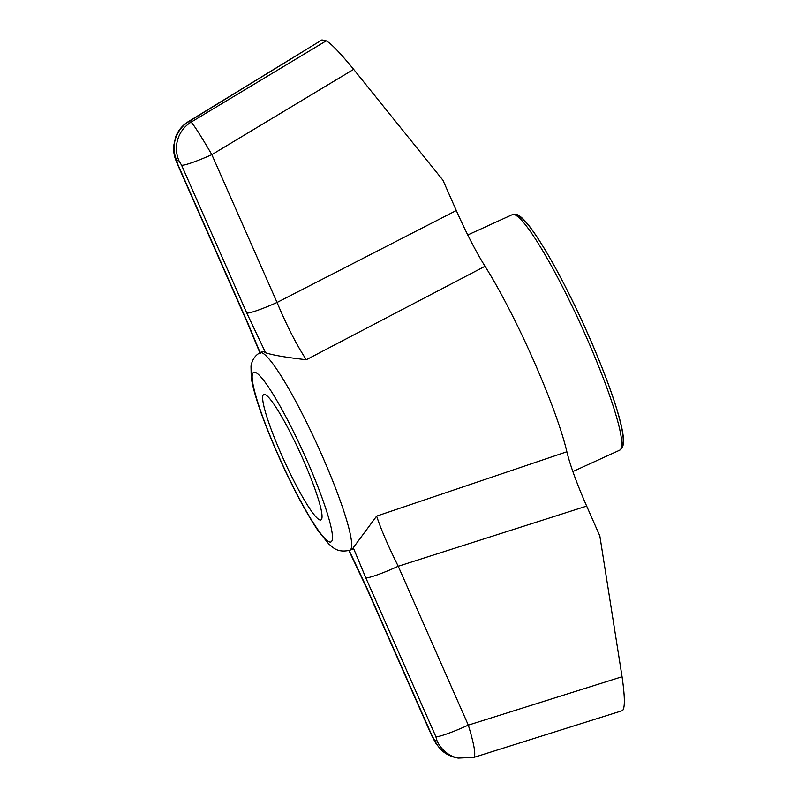 <?xml version="1.0" encoding="UTF-8"?>
<svg xmlns="http://www.w3.org/2000/svg" width="798" height="798" viewBox="0 0 798 798"><rect width="100%" height="100%" fill="white"/><g stroke="black" fill="none" stroke-linecap="round" stroke-linejoin="round"><path stroke-width="1.2" d="M281.564 454.85A68.927 8.878 -114.5 0 0 320.946 519.907A68.927 8.878 -114.5 0 0 300.427 453.513A68.927 8.878 -114.5 0 0 263.749 394.481A68.927 8.878 -114.5 0 0 281.564 454.85M434.671 740.265L432.117 735.926A30.633 2.913 156.2 0 1 431.728 735.686L436.017 743.706L441.603 750.27C445.603 753.901 450.331 756.344 455.808 757.591L455.808 757.591A30.633 30.244 102.3 0 1 434.671 740.265L437.015 740.773A30.633 30.244 102.3 0 0 458.142 758.1L473.902 757.382L622.51 710.609C625.093 707.956 624.944 696.664 622.061 676.744L599.837 535.967L586.67 506.102L398.232 566.271C388.237 546.151 381.035 529.433 376.636 516.116L566.869 451.768C570.181 465.404 576.784 483.518 586.67 506.102M353.654 69.336L211.849 154.652A30.633 2.913 -23.8 0 1 181.595 165.226L179.041 160.897A30.633 30.244 -77.7 0 1 191.101 122.134L188.757 121.625L321.943 39.93L326.202 40.858C330.841 43.202 339.988 52.698 353.654 69.336L442.93 180.208L456.306 210.532C466.212 232.836 475.788 251.41 485.024 266.273L306.302 359.728C286.512 357.504 272.956 355.19 265.624 352.796L246.791 313.045A30.633 2.913 -23.8 0 0 277.046 302.472C286.861 325.853 296.607 344.945 306.302 359.728M566.869 451.768A129.426 16.668 -114.5 0 0 565.423 445.992A129.426 16.668 -114.5 0 0 485.024 266.273M473.902 757.382C475.997 754.888 474.132 744.145 468.306 725.143A30.633 2.913 -23.8 0 1 435.878 736.704L365.803 577.832L353.265 547.737A108.678 13.995 65.5 0 1 351.788 549.523L349.773 550.231A108.478 13.975 -114.5 0 0 348.457 526.58A108.478 13.975 -114.5 0 0 321.893 455.149A108.478 13.975 -114.5 0 0 259.769 352.826L261.624 351.768A108.678 13.995 65.5 0 1 265.624 352.796M353.265 547.737L376.636 516.116M321.943 39.93L188.258 121.675C182.612 125.186 178.493 130.044 175.889 136.229L173.645 145.954C173.186 156.338 176.518 161.156 177.455 164.208A30.633 2.913 156.2 0 0 177.844 164.448L247.919 323.32L260.457 353.414M247.919 323.32A30.633 2.913 156.2 0 1 247.53 323.08L177.455 164.208M179.041 160.897L176.707 160.388A30.633 30.244 -77.7 0 1 188.757 121.625L188.258 121.675M456.306 210.532L277.046 302.472L211.849 154.652C201.136 136.229 194.223 125.396 191.101 122.134L326.202 40.858M349.145 550.43L366.92 588.106A30.633 2.913 156.2 0 1 366.531 587.867L431.728 735.686M365.803 577.832A30.633 2.913 -23.8 0 0 398.232 566.271L468.306 725.143L622.061 676.744M306.931 460.366A93.226 12.01 65.5 0 1 317.494 529.144A93.226 12.01 65.5 0 1 252.627 382.072A93.226 12.01 65.5 0 1 306.931 460.366M621.712 445.803A126.363 16.279 -114.5 0 0 583.567 324.407A126.363 16.279 -114.5 0 0 516.944 216.009M181.595 165.226L246.791 313.045M177.844 164.448L176.707 160.388M572.854 471.548L619.697 450.192A129.426 16.668 -114.5 0 0 581.163 325.504A129.426 16.668 -114.5 0 0 512.306 214.652L467.758 234.971M432.117 735.926L366.92 588.106M435.878 736.704L437.015 740.773M458.142 758.1L455.808 757.591M247.53 323.08L259.879 352.766M348.876 550.51L366.531 587.867M619.697 450.192L622.37 447.538L623.308 444.476C623.856 440.725 623.368 435.269 621.832 428.117C616.844 403.758 598.999 356.686 578.151 312.656C554.311 262.213 530.091 222.103 519.049 215.709C517.194 214.253 514.949 213.904 512.306 214.652M349.773 550.231C342.871 551.877 337.235 550.929 332.876 547.398L328.816 544.007L318.631 531.448C311.449 520.974 303.499 507.239 294.801 490.221C283.12 467.219 272.946 444.326 264.288 421.544C257.305 403.13 252.956 388.486 251.23 377.604L251.001 366.102C252.088 359.998 255.011 355.569 259.769 352.826"/></g></svg>
